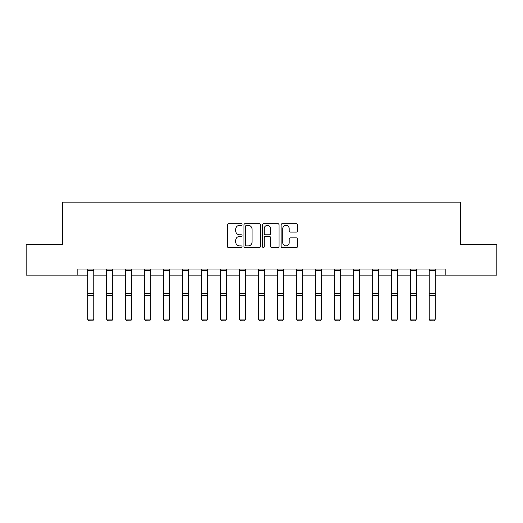 <?xml version="1.0" encoding="UTF-8"?>
<svg xmlns="http://www.w3.org/2000/svg" width="523" height="523" viewBox="0 0 523 523"><rect width="100%" height="100%" fill="white"/><g stroke="black" fill="none" stroke-linecap="round" stroke-linejoin="round"><path stroke-width="0.78" d="M242.038 224.511A0.837 0.837 0 0 0 241.208 223.674L228.518 223.674A1.196 1.196 0 0 0 227.328 224.87L227.328 246.359A1.196 1.196 0 0 0 228.518 247.556L241.208 247.556A0.837 0.837 0 0 0 242.038 246.719A0.837 0.837 0 0 0 241.208 245.882L239.56 245.882A3.818 3.818 0 0 1 235.742 242.064L235.742 240.273A3.818 3.818 0 0 1 239.56 236.448L241.208 236.448A0.837 0.837 0 0 0 242.038 235.612A0.837 0.837 0 0 0 241.208 234.781L239.56 234.781A3.818 3.818 0 0 1 235.742 230.957L235.742 229.166A3.818 3.818 0 0 1 239.56 225.348L241.208 225.348A0.837 0.837 0 0 0 242.038 224.511M296.391 232.094A1.196 1.196 0 0 0 297.587 230.898L297.587 224.87A1.196 1.196 0 0 0 296.391 223.674L282.302 223.674A1.196 1.196 0 0 0 281.106 224.87L281.106 246.359A1.196 1.196 0 0 0 282.302 247.556L296.391 247.556A1.196 1.196 0 0 0 297.587 246.359L297.587 239.076A1.196 1.196 0 0 0 296.391 237.88L290.363 237.88A1.196 1.196 0 0 0 289.167 239.076L289.167 242.685A3.197 3.197 0 0 1 285.976 245.882A3.197 3.197 0 0 1 282.78 242.685L282.78 228.538A3.197 3.197 0 0 1 285.976 225.348A3.197 3.197 0 0 1 289.167 228.538L289.167 230.898A1.196 1.196 0 0 0 290.363 232.094L296.391 232.094M77.842 275.144L26.15 275.144L26.15 244.738L62.394 244.738L62.394 202.166L460.606 202.166L460.606 244.738L496.85 244.738L496.85 275.144L445.158 275.144L445.158 269.064L77.842 269.064L77.842 275.144L87.694 275.144M260.454 224.87A1.196 1.196 0 0 0 259.264 223.674L245.176 223.674A1.196 1.196 0 0 0 243.98 224.87L243.98 246.359A1.196 1.196 0 0 0 245.176 247.556L259.264 247.556A1.196 1.196 0 0 0 260.454 246.359L260.454 224.87M263.736 223.674L277.824 223.674A1.196 1.196 0 0 1 279.021 224.87L279.021 246.359A1.196 1.196 0 0 1 277.824 247.556L271.797 247.556A1.196 1.196 0 0 1 270.6 246.359L270.6 237.645A1.196 1.196 0 0 0 269.41 236.448L265.409 236.448A1.196 1.196 0 0 0 264.213 237.645L264.213 246.719A0.837 0.837 0 0 1 263.383 247.556A0.837 0.837 0 0 1 262.546 246.719L262.546 224.87A1.196 1.196 0 0 1 263.736 223.674M93.774 275.144L106.666 275.144M112.752 275.144L125.644 275.144M131.724 275.144L144.616 275.144M150.696 275.144L163.588 275.144M169.668 275.144L182.566 275.144M188.646 275.144L201.538 275.144M207.618 275.144L220.51 275.144M226.59 275.144L239.488 275.144M245.568 275.144L258.46 275.144M264.54 275.144L277.432 275.144M283.512 275.144L296.41 275.144M302.49 275.144L315.382 275.144M321.462 275.144L334.354 275.144M340.434 275.144L353.332 275.144M359.412 275.144L372.304 275.144M378.384 275.144L391.276 275.144M397.356 275.144L410.248 275.144M416.334 275.144L429.226 275.144M435.306 275.144L445.158 275.144M246.49 225.348A0.837 0.837 0 0 0 245.653 226.184L245.653 245.045A0.837 0.837 0 0 0 246.49 245.882L248.216 245.882A3.818 3.818 0 0 0 252.04 242.064L252.04 229.166A3.818 3.818 0 0 0 248.216 225.348L246.49 225.348M270.6 228.603A3.197 3.197 0 0 0 267.41 225.406A3.197 3.197 0 0 0 264.213 228.603L264.213 233.585A1.196 1.196 0 0 0 265.409 234.781L269.41 234.781A1.196 1.196 0 0 0 270.6 233.585L270.6 228.603M87.694 319.324L88.603 320.834L87.694 319.102L93.774 319.102L92.865 320.834L88.603 320.743L92.865 320.834M93.774 269.064L93.774 319.102L92.865 320.743M87.694 269.064L87.694 319.102L88.603 320.743M106.666 319.324L107.581 320.834L106.666 319.102L112.752 319.102L111.837 320.834L107.581 320.743L111.837 320.834M125.644 319.324L126.553 320.834L125.644 319.102L131.724 319.102L130.809 320.834L126.553 320.743L130.809 320.834M112.752 269.064L112.752 319.102L111.837 320.743M106.666 269.064L106.666 319.102L107.581 320.743M131.724 269.064L131.724 319.102L130.809 320.743M125.644 269.064L125.644 319.102L126.553 320.743M144.616 319.324L145.525 320.834L144.616 319.102L150.696 319.102L149.787 320.834L145.525 320.743L149.787 320.834M163.588 319.324L164.503 320.834L163.588 319.102L169.668 319.102L168.759 320.834L164.503 320.743L168.759 320.834M182.566 319.324L183.475 320.834L182.566 319.102L188.646 319.102L187.731 320.834L183.475 320.743L187.731 320.834M150.696 269.064L150.696 319.102L149.787 320.743M144.616 269.064L144.616 319.102L145.525 320.743M169.668 269.064L169.668 319.102L168.759 320.743M163.588 269.064L163.588 319.102L164.503 320.743M188.646 269.064L188.646 319.102L187.731 320.743M182.566 269.064L182.566 319.102L183.475 320.743M201.538 319.324L202.447 320.834L201.538 319.102L207.618 319.102L206.709 320.834L202.447 320.743L206.709 320.834M207.618 269.064L207.618 319.102L206.709 320.743M201.538 269.064L201.538 319.102L202.447 320.743M220.51 319.324L221.425 320.834L220.51 319.102L226.59 319.102L225.681 320.834L221.425 320.743L225.681 320.834M226.59 269.064L226.59 319.102L225.681 320.743M220.51 269.064L220.51 319.102L221.425 320.743M239.488 319.324L240.397 320.834L239.488 319.102L245.568 319.102L244.653 320.834L240.397 320.743L244.653 320.834M245.568 269.064L245.568 319.102L244.653 320.743M239.488 269.064L239.488 319.102L240.397 320.743M258.46 319.324L259.369 320.834L258.46 319.102L264.54 319.102L263.631 320.834L259.369 320.743L263.631 320.834M264.54 269.064L264.54 319.102L263.631 320.743M258.46 269.064L258.46 319.102L259.369 320.743M277.432 319.324L278.347 320.834L277.432 319.102L283.512 319.102L282.603 320.834L278.347 320.743L282.603 320.834M283.512 269.064L283.512 319.102L282.603 320.743M277.432 269.064L277.432 319.102L278.347 320.743M296.41 319.324L297.319 320.834L296.41 319.102L302.49 319.102L301.575 320.834L297.319 320.743L301.575 320.834M302.49 269.064L302.49 319.102L301.575 320.743M296.41 269.064L296.41 319.102L297.319 320.743M315.382 319.324L316.291 320.834L315.382 319.102L321.462 319.102L320.553 320.834L316.291 320.743L320.553 320.834M321.462 269.064L321.462 319.102L320.553 320.743M315.382 269.064L315.382 319.102L316.291 320.743M334.354 319.324L335.269 320.834L334.354 319.102L340.434 319.102L339.525 320.834L335.269 320.743L339.525 320.834M340.434 269.064L340.434 319.102L339.525 320.743M334.354 269.064L334.354 319.102L335.269 320.743M353.332 319.324L354.241 320.834L353.332 319.102L359.412 319.102L358.497 320.834L354.241 320.743L358.497 320.834M359.412 269.064L359.412 319.102L358.497 320.743M353.332 269.064L353.332 319.102L354.241 320.743M372.304 319.324L373.213 320.834L372.304 319.102L378.384 319.102L377.475 320.834L373.213 320.743L377.475 320.834M378.384 269.064L378.384 319.102L377.475 320.743M372.304 269.064L372.304 319.102L373.213 320.743M391.276 319.324L392.191 320.834L391.276 319.102L397.356 319.102L396.447 320.834L392.191 320.743L396.447 320.834M397.356 269.064L397.356 319.102L396.447 320.743M391.276 269.064L391.276 319.102L392.191 320.743M410.248 319.324L411.163 320.834L410.248 319.102L416.334 319.102L415.419 320.834L411.163 320.743L415.419 320.834M416.334 269.064L416.334 319.102L415.419 320.743M410.248 269.064L410.248 319.102L411.163 320.743M429.226 319.324L430.135 320.834L429.226 319.102L435.306 319.102L434.397 320.834L430.135 320.743L434.397 320.834M435.306 269.064L435.306 319.102L434.397 320.743M429.226 269.064L429.226 319.102L430.135 320.743M93.774 269.084L87.694 269.084M93.774 293.37L87.694 293.37M93.774 295.672L87.694 295.672M93.774 270.391L87.694 270.391M112.752 269.084L106.666 269.084M112.752 293.37L106.666 293.37M112.752 295.672L106.666 295.672M112.752 270.391L106.666 270.391M131.724 269.084L125.644 269.084M131.724 293.37L125.644 293.37M131.724 295.672L125.644 295.672M131.724 270.391L125.644 270.391M150.696 269.084L144.616 269.084M150.696 293.37L144.616 293.37M150.696 295.672L144.616 295.672M150.696 270.391L144.616 270.391M169.668 269.084L163.588 269.084M169.668 293.37L163.588 293.37M169.668 295.672L163.588 295.672M169.668 270.391L163.588 270.391M188.646 269.084L182.566 269.084M188.646 293.37L182.566 293.37M188.646 295.672L182.566 295.672M188.646 270.391L182.566 270.391M207.618 269.084L201.538 269.084M207.618 293.37L201.538 293.37M207.618 295.672L201.538 295.672M207.618 270.391L201.538 270.391M226.59 269.084L220.51 269.084M226.59 293.37L220.51 293.37M226.59 295.672L220.51 295.672M226.59 270.391L220.51 270.391M245.568 269.084L239.488 269.084M245.568 293.37L239.488 293.37M245.568 295.672L239.488 295.672M245.568 270.391L239.488 270.391M264.54 269.084L258.46 269.084M264.54 293.37L258.46 293.37M264.54 295.672L258.46 295.672M264.54 270.391L258.46 270.391M283.512 269.084L277.432 269.084M283.512 293.37L277.432 293.37M283.512 295.672L277.432 295.672M283.512 270.391L277.432 270.391M302.49 269.084L296.41 269.084M302.49 293.37L296.41 293.37M302.49 295.672L296.41 295.672M302.49 270.391L296.41 270.391M321.462 269.084L315.382 269.084M321.462 293.37L315.382 293.37M321.462 295.672L315.382 295.672M321.462 270.391L315.382 270.391M340.434 269.084L334.354 269.084M340.434 293.37L334.354 293.37M340.434 295.672L334.354 295.672M340.434 270.391L334.354 270.391M359.412 269.084L353.332 269.084M359.412 293.37L353.332 293.37M359.412 295.672L353.332 295.672M359.412 270.391L353.332 270.391M378.384 269.084L372.304 269.084M378.384 293.37L372.304 293.37M378.384 295.672L372.304 295.672M378.384 270.391L372.304 270.391M397.356 269.084L391.276 269.084M397.356 293.37L391.276 293.37M397.356 295.672L391.276 295.672M397.356 270.391L391.276 270.391M416.334 269.084L410.248 269.084M416.334 293.37L410.248 293.37M416.334 295.672L410.248 295.672M416.334 270.391L410.248 270.391M435.306 269.084L429.226 269.084M435.306 293.37L429.226 293.37M435.306 295.672L429.226 295.672M435.306 270.391L429.226 270.391"/></g></svg>
